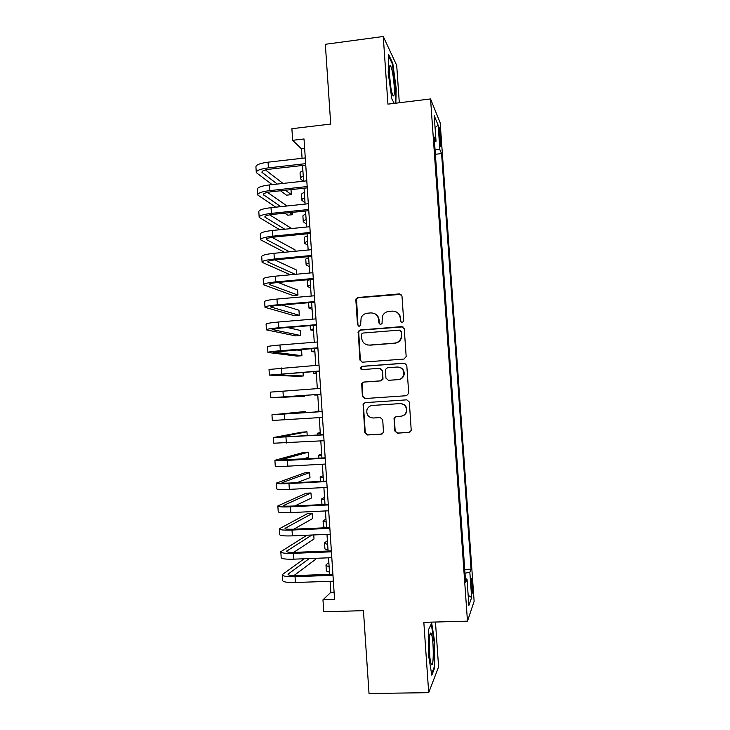 <?xml version="1.0" encoding="UTF-8"?>
<svg xmlns="http://www.w3.org/2000/svg" width="730" height="730" viewBox="0 0 730 730"><rect width="100%" height="100%" fill="white"/><g stroke="black" fill="none" stroke-linecap="round" stroke-linejoin="round"><path stroke-width="1.09" d="M402.193 322.742L403.708 320.972L401.984 296.033L399.493 293.889L357.974 297.502L356.085 298.807L355.848 300.03L357.517 324.75L359.233 326.255L360.593 325.261L361.131 317.714C362.399 315.068 364.471 313.571 367.345 313.216L370.794 312.924C375.293 313.006 377.921 315.287 378.678 319.786L378.897 322.998L380.631 324.503L382.046 323.399L382.337 316.437C383.533 313.489 385.686 311.82 388.798 311.418L392.275 311.126C396.81 311.199 399.465 313.489 400.232 318.006L400.451 321.237L402.193 322.742M472.429 584.438L471.644 578.689C471.096 578.333 470.996 581.235 471.334 587.394L472.118 593.152C472.666 593.472 472.775 590.57 472.429 584.438M394.802 430.946L397.293 433.164L409.083 432.443L411.236 430.49L409.329 402.038L406.829 399.839L365.1 402.65L363.075 404.256L364.836 432.808L367.299 435.007L381.388 434.14L383.478 432.37L382.73 419.768L380.257 417.56L373.267 418.016C368.385 417.496 366.277 414.777 366.935 409.849C367.874 407.24 369.699 405.78 372.409 405.46L399.885 403.617C404.475 403.991 406.674 406.5 406.464 411.163C405.688 414.156 403.79 415.854 400.752 416.237L396.153 416.538L394.036 418.363L394.802 430.946L397.658 433.054L409.84 432.26M399.31 102.757L396.709 65.39L383.259 36.5L325.343 44.293L330.717 124.064L291.89 128.708L292.657 140.306L304.018 138.974L334.577 599.476L322.97 599.841L323.755 611.804L363.449 610.654L369.024 693.5L428.702 692.679L438.593 666.882L435.463 622.033M383.259 36.5L387.94 104.144L430.554 98.942L467.474 621.175L423.829 622.343L428.702 692.679M404.009 359.06L406.172 356.532L404.256 328.783L401.765 326.62L360.173 329.987L358.229 331.402L359.908 360.027L362.363 362.19L404.009 359.06M406.783 365.365L408.718 393.187L406.537 395.706L364.827 398.553L362.372 396.372L361.697 383.615L363.704 382.055L380.531 380.85L382.602 379.162L382.146 370.484L379.673 368.303L362.171 369.599C360.857 369.453 360.31 368.714 360.547 367.391L361.952 366.323L404.292 363.184L406.783 365.365M439.132 132.924L440.674 146.329C441.13 147.168 441.23 145.498 440.975 141.31L439.433 127.942C438.976 127.075 438.876 128.736 439.132 132.924M430.554 98.942L440.181 122.895L474.135 601.301L467.474 621.175M464.727 569.436L471.069 569.208L441.586 153.583L439.898 149.814L435.016 149.239M471.069 569.208L469.837 572.211L471.635 597.569L468.879 605.371L467.017 579.072L465.649 582.412L434.149 137.021L436.029 141.2L434.222 115.705L438.155 125.204L439.898 149.814M330.097 581.299L330.827 592.322L322.97 599.841M292.657 140.306L301.454 148.847L302.074 158.31M302.548 165.473L303.589 181.177M304.054 188.212L305.113 204.081M305.569 210.988L306.627 227.03M307.075 233.801L308.151 250.007M308.589 256.65L309.675 273.011M310.104 279.526L311.199 296.061M311.628 302.448L312.732 319.147M313.143 325.398L314.265 342.26M314.666 348.383L315.798 365.42M316.19 371.406L317.331 388.606M317.723 394.455L318.864 411.775M319.256 417.651L320.397 434.898M320.798 440.92L321.93 458.048M322.341 464.225L323.472 481.234M323.892 487.567L325.005 504.466M325.434 510.945L326.547 527.726M326.985 534.36L328.089 551.022M328.546 557.811L329.641 574.355M304.647 148.482L301.454 148.847M334.094 592.212L330.827 592.322M435.372 154.276L441.586 153.583M434.487 141.839L436.029 141.2M467.017 579.072L465.393 578.79M465.001 573.223L469.837 572.211M435.071 127.704L438.155 125.204M471.635 597.569L468.167 595.269M395.842 103.176L396.198 88.549L392.786 63.291L388.752 54.796L388.205 72.671L391.809 98.824L394.246 103.368M434.788 667.64L434.697 642.017L431.695 623.101L428.629 629.442L428.638 655.905L431.804 675.186L434.788 667.64L434.003 667.658M392.083 63.382L392.786 63.291M395.633 88.613L396.198 88.549M434.122 642.026L434.697 642.017M401.591 322.678L400.806 321.392L400.587 318.171C400.286 315.314 398.872 313.243 396.335 311.956M374.444 313.562C377.2 314.776 378.751 316.902 379.089 319.95L379.308 323.153L380.148 324.476M401.099 294.354L358.43 297.721L356.541 299.026L357.974 324.905L358.859 326.237M403.006 326.867L360.629 330.124L358.685 331.539L360.355 360.091L362.126 362.19M401.171 331.621L399.429 330.115L362.92 333.044L361.551 334.057L361.651 338.191C362.409 342.68 365.027 344.98 369.517 345.08L394.483 343.137C397.887 342.68 400.122 340.791 401.181 337.488L401.527 331.758L400.314 330.298M367.528 344.962L369.517 345.08M401.527 331.758L401.527 337.607C400.478 340.91 398.251 342.781 394.857 343.237L369.946 345.18M380.293 368.349L382.547 370.521L383.004 379.18L380.941 380.868L364.151 382.064L362.144 383.624L362.819 396.344L365.219 398.525M405.013 363.239L362.399 366.378L361.003 367.436L362.135 369.599M398.105 379.6C401.062 379.217 402.942 377.574 403.772 374.682C404.091 369.937 401.92 367.382 397.239 367.017L387.548 367.728L385.476 369.426L385.933 378.113L388.406 380.293L398.471 379.618C401.418 379.235 403.298 377.593 404.119 374.709C404.539 370.53 402.723 367.984 398.68 367.08M398.471 379.618L388.798 380.312M396.034 416.547L394.355 418.965L395.176 430.837M401.774 416.091C404.466 415.47 406.145 413.81 406.802 411.099C407.012 406.455 404.821 403.945 400.241 403.58L399.885 403.617M372.364 405.46L400.241 403.58M365.338 402.641L363.513 404.219L363.412 405.104L365.274 432.689L367.738 434.888L382.082 433.994M303.105 181.232L300.432 178.75C300.167 177.874 301.116 177.007 303.26 176.149M300.404 178.266L300.076 173.375C299.811 172.49 300.751 171.605 302.895 170.729M256.257 172.061L255.929 167.042C255.765 164.907 259.807 163.292 268.056 162.179L305.277 157.945M272.144 184.626L256.294 172.627C256.13 170.546 260.172 168.958 268.43 167.854L305.66 163.657M305.751 165.117L270.045 169.132C264.543 169.862 261.842 170.92 261.942 172.316L277.281 184.06M285.476 190.229L291.352 194.645L291.005 189.627M265.492 169.953L282.975 183.44M291.352 194.645L286.47 195.175L280.493 190.767M394.154 85.428C393.287 75.263 392.065 68.675 390.486 65.663C389.373 64.915 389.035 68.419 389.482 76.175C390.139 84.388 391.152 90.556 392.512 94.69C394.1 97.911 394.647 94.827 394.154 85.428M390.952 88.239L389.355 73.903M388.707 56.301L392.329 63.884L395.642 88.367L395.268 103.249M431.257 633.722L430.91 633.211C428.601 630.364 428.747 658.232 431.111 663.643L431.311 664.099C433.967 669.629 433.848 638.33 431.257 633.722M431.257 624.004L434.158 642.236L434.24 667.065L431.567 673.772M429.797 656.462L429.249 641.223M305.03 202.867L301.855 200.239C301.599 199.454 302.548 198.66 304.702 197.876M301.828 199.81L301.499 194.864C301.244 194.052 302.184 193.249 304.337 192.437M306.436 224.092L303.279 221.765C303.023 221.062 303.981 220.35 306.135 219.63M303.251 221.382L302.923 216.381C302.667 215.66 303.625 214.93 305.779 214.182M307.841 245.344L304.702 243.318C304.456 242.707 305.414 242.068 307.585 241.411M304.684 242.98L304.346 237.925C304.1 237.287 305.058 236.639 307.221 235.963M309.255 266.632L306.135 264.908C305.888 264.379 306.855 263.813 309.027 263.229M306.116 264.616L305.779 259.506C305.532 258.958 306.5 258.374 308.662 257.772M257.708 194.481L257.38 189.398C257.215 187.464 261.276 185.968 269.543 184.909L306.801 180.83M275.694 207.183L257.736 194.992C257.58 193.112 261.641 191.643 269.908 190.594L307.175 186.552M307.266 187.865L271.524 191.734C266.012 192.428 263.302 193.404 263.393 194.673L280.795 206.645M289.655 212.649L292.666 214.684L292.511 212.348M267.499 192.382L287.036 205.988M292.666 214.684L287.784 215.195L284.718 213.16M259.159 216.929L258.821 211.791C258.685 210.048 262.745 208.68 271.022 207.676L308.315 203.743M279.745 229.74L259.187 217.394C259.05 215.706 263.11 214.364 271.396 213.37L308.699 209.483M308.781 210.66L272.993 214.374C267.481 215.04 264.762 215.934 264.844 217.056L284.8 229.229M269.662 214.848L291.717 228.526M260.61 239.413L260.272 234.211C260.145 232.678 264.224 231.428 272.509 230.47L309.839 226.701M284.508 252.288L260.637 239.823C260.51 238.336 264.588 237.122 272.874 236.173L310.223 232.45M310.296 233.481L274.471 237.049C268.95 237.679 266.231 238.491 266.304 239.486L289.509 251.804M295.075 251.266L294.975 249.824L272.044 237.35M262.07 261.933L261.723 256.668C261.614 255.336 265.702 254.213 273.987 253.301L311.363 249.696M290.321 274.799L262.088 262.289C261.979 261.002 266.067 259.907 274.361 259.013L311.746 255.445M311.81 256.339L275.949 259.761C270.428 260.354 267.691 261.084 267.755 261.942L295.248 274.343M296.581 274.224L296.307 269.936L274.754 259.889M310.661 287.939L307.567 286.525C307.33 286.078 308.297 285.594 310.478 285.074M307.549 286.279L307.202 281.114C306.965 280.649 307.932 280.147 310.113 279.608M263.53 284.49L263.183 279.152C263.074 278.021 267.18 277.026 275.484 276.168L312.896 272.719M313.325 279.234L277.437 282.51C271.898 283.067 269.16 283.705 269.215 284.435L297.959 295.112L293.059 295.55L263.548 284.782C263.448 283.696 267.545 282.738 275.849 281.899L313.279 278.477M297.959 295.112L297.63 290.075L277.975 282.455M312.075 309.292L308.991 308.17L311.92 306.956M308.982 307.969L308.607 302.704M264.99 307.075L264.634 301.682C264.543 300.751 268.658 299.884 276.971 299.072L314.429 295.778M314.849 302.165L278.915 305.286C273.376 305.806 270.629 306.372 270.675 306.956L299.291 315.287L294.382 315.707L264.999 307.312C264.917 306.436 269.032 305.596 277.345 304.802L314.812 301.554M299.291 315.287L298.953 310.241L281.999 305.012M313.498 330.663L310.433 329.851L313.371 328.874M266.45 329.695L266.094 324.239C266.021 323.509 270.137 322.769 278.468 322.012L315.962 318.873M316.373 325.133L280.402 328.099L272.144 329.513L300.614 335.49L295.705 335.891L266.459 329.878C266.386 329.203 270.511 328.491 278.842 327.752L316.346 324.658M300.614 335.49L300.285 330.435L287.447 327.514M314.913 352.07L311.865 351.568L314.831 350.811M267.919 352.353L267.554 346.823C267.49 346.303 271.624 345.691 279.955 344.989L317.495 342.005M317.897 348.128L273.604 352.106L301.946 355.72L297.037 356.103L267.928 352.48C267.864 352.006 271.998 351.422 280.329 350.738L317.879 347.799M301.946 355.72L301.618 350.665L296.006 349.843M316.336 373.505L313.307 373.304L316.282 372.793M269.379 375.037L269.023 369.453L319.028 365.173M319.43 371.159L275.073 374.736L303.279 375.977L298.36 376.333L269.388 375.111L319.411 370.977M303.279 375.977L303.041 372.373M317.751 394.976L314.74 395.085L317.742 394.802M270.857 397.768L270.483 392.11L320.57 388.378M320.954 394.237L276.542 397.394L304.62 396.262L270.857 397.786L320.954 394.191M304.62 396.262L304.556 395.377M318.818 411.099L315.825 411.437L318.837 411.328M305.697 412.651L305.615 411.492L271.952 414.804L322.113 411.62M271.952 414.832L272.327 420.48L322.496 417.432M322.103 411.556L277.646 414.412L305.615 411.492M320.251 432.616L317.267 433.264L320.297 433.392M307.211 435.71L306.956 431.822L302.019 432.133L273.421 437.535L323.655 434.898M273.431 437.617L273.796 443.22L324.038 440.719M323.645 434.688L279.125 437.133L306.956 431.822M321.674 454.17L318.718 455.128L321.766 455.493M302.229 459.179L308.635 457.272L308.297 452.18L303.361 452.472L274.9 460.292C274.9 460.794 279.088 460.831 287.474 460.384L325.206 458.212M274.909 460.429L275.265 465.995C275.274 466.543 279.462 466.607 287.848 466.178L325.589 464.043M325.178 457.856L280.603 459.891L308.297 452.18M323.107 475.75L320.16 477.018L323.226 477.621M297.092 482.649L309.976 477.666L309.639 472.565L304.693 472.839L276.369 483.096C276.387 483.798 280.585 483.963 288.98 483.57L326.748 481.554M276.387 483.287L276.743 488.799C276.761 489.556 280.968 489.748 289.354 489.374L327.14 487.403M326.721 481.061L290.494 482.995C284.901 483.26 282.099 483.151 282.081 482.676L309.639 472.565M324.54 497.367L321.611 498.946L324.695 499.785M321.629 499.156L321.966 504.613M294.801 505.945L311.318 498.088L310.98 492.978L306.034 493.234L277.847 505.927C277.874 506.839 282.09 507.131 290.494 506.793L328.299 504.941M277.865 506.173L278.221 511.639C278.249 512.606 282.464 512.925 290.868 512.597L328.692 510.79M328.263 504.302L292 506.082C286.397 506.31 283.587 506.118 283.559 505.507L310.98 492.978M325.972 519.012L323.062 520.901C322.888 521.393 323.919 521.749 326.164 521.977M323.08 521.156L323.426 526.394C323.253 526.905 324.293 527.288 326.538 527.534M293.843 529.186L312.659 518.537L312.321 513.427L307.376 513.655L279.325 528.785C279.371 529.916 283.596 530.336 292.009 530.044L329.86 528.365M279.344 529.095L279.7 534.515C279.745 535.692 283.97 536.139 292.383 535.866L330.243 534.223M329.805 527.58L293.506 529.204C287.903 529.396 285.083 529.113 285.038 528.365L312.321 513.427M327.405 540.693L324.522 542.892C324.348 543.467 325.388 543.905 327.642 544.206M324.54 543.193L324.887 548.394C324.713 548.987 325.753 549.453 328.007 549.772M306.91 535.236L280.813 551.688C280.858 553.021 285.101 553.577 293.524 553.34L331.411 551.816M280.831 552.053L281.178 557.419C281.232 558.806 285.476 559.39 293.898 559.171L331.803 557.683M331.356 550.885L295.011 552.355C289.399 552.51 286.571 552.145 286.525 551.26L311.902 535.017M293.652 552.4L314.01 539.014L313.745 534.935M328.847 562.401L325.972 564.911C325.808 565.577 326.857 566.097 329.111 566.471M326 565.257L326.337 570.422C326.173 571.106 327.223 571.645 329.486 572.037M304.191 558.769L282.291 574.629C282.364 576.171 286.607 576.846 295.039 576.673L332.971 575.313M282.318 575.039L282.665 580.359C282.738 581.956 286.99 582.677 295.422 582.504L333.364 581.189M332.898 574.236L296.526 575.55C290.905 575.669 288.067 575.213 288.012 574.182L309.274 558.569M293.953 575.578L315.36 559.518L315.278 558.331M439.396 136.629L440.637 136.483M439.816 141.447L440.975 141.31M357.974 324.905L357.517 324.75M356.304 300.231L355.848 300.03M358.43 297.721L357.974 297.502M358.503 332.634L358.047 332.497M360.629 330.124L360.173 329.987M268.056 162.179L268.43 167.854M262.289 171.368L262.389 172.846M269.543 184.909L269.908 190.594M263.749 193.806L263.831 195.147M271.022 207.676L271.396 213.37M265.209 216.29L265.282 217.485M272.509 230.47L272.874 236.173M266.669 238.801L266.733 239.86M273.987 253.301L274.361 259.013M268.129 261.349L268.184 262.262M275.484 276.168L275.849 281.899M269.589 283.924L269.644 284.7M276.971 299.072L277.345 304.802M271.058 306.536L271.104 307.166M278.468 322.012L278.842 327.752M272.527 329.184L272.564 329.668M279.955 344.989L280.329 350.738M281.461 367.993L281.835 373.751M282.957 391.043L283.331 396.801M284.463 414.12L284.837 419.896M285.968 437.233L286.343 443.019M287.474 460.384L287.848 466.178M288.98 483.57L289.354 489.374M282.474 482.457L282.51 482.968M290.494 506.793L290.868 512.597M283.952 505.233L283.997 505.881M292.009 530.044L292.383 535.866M285.43 528.036L285.485 528.83M293.524 553.34L293.898 559.171M286.908 550.867L286.972 551.816M295.039 576.673L295.422 582.504M288.396 573.743L288.469 574.839M356.541 299.026L356.085 298.807M358.685 331.539L358.229 331.402M361.003 367.436L360.547 367.391M389.346 68.301L390.486 65.663M429.742 635.438L430.91 633.211M310.15 325.644L310.414 329.695M311.673 348.612L311.856 351.459M313.188 371.625L313.298 373.249M315.825 411.455L315.862 411.976M317.276 433.328L317.386 435.08M318.718 455.237L318.919 458.221M320.178 477.183L320.452 481.398"/></g></svg>
